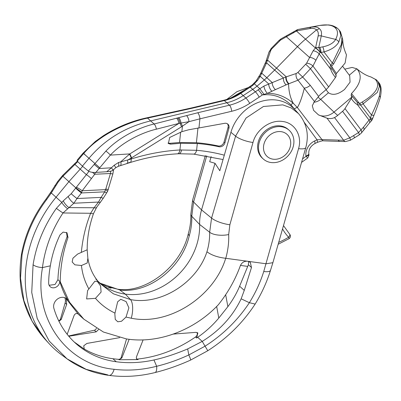 <?xml version="1.0" encoding="UTF-8"?>
<svg xmlns="http://www.w3.org/2000/svg" width="401" height="401" viewBox="0 0 401 401"><rect width="100%" height="100%" fill="white"/><g stroke="black" fill="none" stroke-linecap="round" stroke-linejoin="round"><path stroke-width="0.6" d="M21.549 253.933L22.035 254.916L20.516 278.194L23.9 300.655L32.07 321.191L44.651 338.805C24.2 315.507 16.496 287.221 21.549 253.933L21.554 253.928C25.213 234.189 33.408 215.863 46.145 198.936A6.025 0.601 36.2 0 0 46.591 199.633L51.293 192.981L58.17 182.064L62.666 176.505L77.784 161.638M230.971 97.904L245.768 89.333M211.157 156.626L209.693 161.703L215.001 163.292L219.818 170.756L230.916 132.31A39.925 33.674 -48.2 0 1 259.031 102.13A39.925 33.674 -48.2 0 1 294.489 109.232L298.524 113.623C306.79 123.343 309.211 134.661 305.788 147.573L272.891 262.685L266.189 263.778L225.768 258.299C228.009 250.314 228.981 242.404 228.68 234.56L229.863 224.755L252.996 142.48A13.865 3.87 -164.1 0 1 235.598 136.129L246.054 118.024L263.447 106.491L282.78 104.861L291.427 108.034L298.519 113.618M252.996 142.48C256.204 129.809 270.179 119.643 282.309 121.453C294.605 122.601 302.519 135.568 298.555 148.656L263.753 271.507C260.344 282.324 255.547 292.725 249.367 302.71L255.141 304.073C261.743 293.286 266.871 282.028 270.52 270.304L270.52 270.304A11.895 3.619 -162.7 0 1 263.753 271.507M289.091 130.215L288.194 129.418A19.328 16.301 131.8 0 0 280.479 125.924A19.328 16.301 131.8 0 0 260.264 137.017A19.328 16.301 131.8 0 0 262.434 158.235L263.327 159.037A19.328 16.301 131.8 0 0 271.041 162.525A19.328 16.301 -48.2 0 0 291.256 151.433A19.328 16.301 -48.2 0 0 289.091 130.215A19.328 16.301 -48.2 0 0 281.377 126.726A19.328 16.301 131.8 0 0 261.161 137.819A19.328 16.301 131.8 0 0 263.327 159.037M190.655 360.053C178.816 365.421 166.931 369.592 155.002 372.569L155.002 372.569A10.271 3.554 -104.7 0 0 156.651 366.278C167.513 363.627 178.239 359.847 188.831 354.94L205.041 346.193A11.017 0.421 -123.5 0 1 207.668 350.805L190.655 360.053A10.762 0.591 -115.1 0 0 188.831 354.945L187.668 348.925L202.239 341.391C219.753 330.549 232.72 316.354 241.151 298.815L244.264 290.374L251.482 267.507L250.319 262.374L247.923 261.302M241.151 298.815L249.367 302.71C237.678 320.329 222.901 334.825 205.041 346.193L202.239 341.391L197.658 337.296L196.62 338.003L197.858 332.915L195.974 332.354L173.277 334.083M247.302 261.216C244.054 261.106 241.728 262.62 240.324 265.758C235.277 279.703 227.943 292.705 218.319 304.765C194.089 330.484 157.763 344.058 126.28 338.89L103.388 332.013L83.834 319.171L78.912 314.77A103.403 87.212 131.8 0 1 77.749 313.707M228.68 234.56A14.697 6.085 178 0 1 209.658 232.249C209.793 238.715 208.886 245.222 206.941 251.768C211.427 255.156 217.683 257.332 225.708 258.289L225.768 258.299M225.708 258.289C214.019 296.7 168.971 325.998 131.257 318.224L126.029 317.081L128.891 307.858L126.13 301.612L120.756 299.286L117.653 301.788L114.841 313.803L115.262 319.417L117.784 321.787L121.518 321.256L126.029 317.081M114.967 313.081C107.313 309.442 100.816 304.524 95.478 298.339L101.097 292.073L100.616 286.038L97.348 281.462L94.862 281.231L87.593 290.615L86.631 298.945L95.478 298.339M88.837 288.87C84.806 281.617 82.34 273.833 81.443 265.512L87.197 263.006L87.864 258.224L87.197 250.224L86.867 249.913L77.629 254.064L72.927 258.214L72.17 261.993L74.887 264.83L81.443 265.512M81.333 252.369C82.661 238.55 85.759 225.522 90.626 213.282L63.002 212.971L69.012 207.608A5.845 1.624 -131.1 0 1 63.303 200.811L71.213 193.723L88.932 171.417M50.336 265.828A103.403 87.212 -48.2 0 0 48.656 283.051A6.09 5.133 -48.2 0 0 50.18 286.695A6.09 5.133 -48.2 0 0 56.21 287.056A6.09 5.133 -48.2 0 0 59.814 281.382L60.23 281.758C60.396 266.916 62.982 252.149 67.995 237.457L66.997 232.786L63.137 232.094L59.98 234.946C55.258 244.951 52.04 255.247 50.336 265.828L42.446 267.587C44.952 248.194 51.804 229.989 63.002 212.971A6.025 0.276 -145.8 0 1 56.366 208.365L63.303 200.811M60.23 281.758L69.568 302.279L83.834 319.171M22.035 254.916C25.744 234.996 33.93 216.565 46.591 199.633M56.366 208.365C44.135 225.688 36.371 244.49 33.072 264.78L31.734 292.429L37.213 318.469L49.238 341.101L67.052 358.85L61.679 354.915A119.834 101.067 -48.2 0 1 49.278 343.832A119.834 101.067 -48.2 0 1 56.035 197.262L68.912 181.648L82.681 166.36M155.002 372.569C139.413 376.409 124.069 377.351 108.982 375.386L108.982 375.386C93.298 373.266 79.318 367.757 67.052 358.85L86.18 369.356L107.879 374.925M46.145 198.936L51.418 191.287A5.845 1.318 29.9 0 1 52.456 191.117M215.001 163.292L201.548 209.903A48.321 40.752 131.8 0 0 199.638 224.47A62.817 52.977 -48.2 0 1 125.312 294.113A65.714 55.423 -48.2 0 1 102.636 285.126A65.714 55.423 -48.2 0 1 97.874 281.131M206.941 251.768C197.147 282.329 161.047 305.587 130.51 299.582L113.363 293.788L99.759 283.307C93.483 276.5 89.518 268.139 87.864 258.224M189.227 235.933C191.127 229.347 191.974 222.786 191.763 216.259A14.697 5.814 -2.5 0 1 190.826 214.319C191.026 220.72 190.169 227.247 188.249 233.888L189.227 235.933C181.748 268.565 147.964 293.893 119.744 289.958L100.21 283.221M111.027 288.174L108.471 287.311M190.826 214.319L192.63 200.019A14.576 3.815 15.2 0 0 193.583 202.004L191.763 216.259L199.638 224.47L209.658 232.249L211.568 218.079L201.548 209.903L193.583 202.004L206.751 155.799M71.213 193.723A5.569 0.341 -140.9 0 0 76.997 198.54L81.448 192.951L82.215 190.756L94.711 174.255L110.45 173.498A4.481 0.466 -162.6 0 0 112.887 173.823L107.628 191.302L103.348 198.129L96.651 207.337L93.543 213.487A5.739 1.053 -157.7 0 1 90.626 213.282L94.085 207.753L69.012 207.608L73.854 203.247L76.997 198.54L101.112 197.382L104.696 191.833L105.809 188.961L110.45 173.498L110.771 171.152M96.651 207.337A5.373 2.501 -141.9 0 1 94.085 207.753L98.516 202.059L101.112 197.382A4.867 0.677 -147.2 0 0 103.348 198.129M33.072 264.78C35.303 266.399 38.426 267.337 42.446 267.587M42.526 267.582C32.977 318.479 66.736 364.905 114.1 369.291C128.059 370.96 142.245 369.953 156.651 366.278L153.949 359.968A119.834 101.067 -48.2 0 1 116.275 361.752A101.473 85.578 -48.2 0 1 75.779 343.431A101.473 85.578 -48.2 0 1 53.899 308.369A8.296 6.997 -48.2 0 1 57.473 299.041A8.296 6.997 -48.2 0 1 66.746 298.86A8.296 6.997 -48.2 0 1 67.904 300.269L66.22 298.765L78.17 313.993M66.491 232.41L67.097 236.655C61.463 251.858 58.401 266.204 57.919 279.692L59.814 281.382A103.403 87.212 131.8 0 0 67.904 300.269M58.942 321.261L61.228 319.512L66.671 304.409L66.22 298.765M78.105 313.938L78.23 314.048C76.606 313.066 75.248 313.472 74.165 315.256L67.178 334.289M119.724 337.627L86.917 343.431L83.744 345.772L84.225 349.04L84.651 349.346L74.26 342.038M68.782 336.244L96.2 331.853L98.526 329.557M143.117 339.873L136.325 357.236L136.676 359.186L138.104 359.597L119.027 359.742L121.854 357.933L129.167 339.286M197.658 337.296C205.553 331.848 212.6 325.437 218.796 318.058L216.665 306.459M126.536 338.93L121.212 357.361A2.416 2.04 -48.2 0 1 118.561 359.326A119.834 101.067 -48.2 0 1 112.887 358.725A101.473 85.578 -48.2 0 1 84.34 349.065A3.624 3.058 -48.2 0 1 84.075 348.895M187.668 348.925C175.397 354.083 164.154 357.762 153.949 359.968M197.016 332.454A3.624 3.058 -48.2 0 1 195.498 337.005A119.834 101.067 -48.2 0 1 137.503 359.06A2.416 2.04 -48.2 0 1 136.41 358.87M218.796 318.058L227.873 306.64L225.668 294.725M248.59 261.437L248.399 264.75L239.608 286.209C236.65 293.306 232.74 300.118 227.873 306.64M64.751 297.682A8.296 6.997 -48.2 0 1 65.102 303.006L60.521 318.875A2.416 2.04 -48.2 0 1 58.686 320.745M96.365 328.324A2.416 2.04 -48.2 0 1 94.37 330.218L69.127 335.878A2.416 2.04 -48.2 0 1 68.511 335.928M57.919 279.692L55.022 284.489L49.128 285.276M108.345 189.573L105.809 188.961M107.628 191.302A4.662 0.316 -148 0 0 105.498 189.638M106.721 192.776A4.712 0.491 -144.2 0 1 104.696 191.833L81.448 192.951A5.413 0.411 -141.1 0 1 75.824 188.264M95.398 172.435L94.711 174.255A4.907 0.356 -140.4 0 0 92.415 172.31M281.076 131.653A14.867 12.541 -48.2 0 1 290.134 147.187A14.867 12.541 -48.2 0 1 273.126 159.192A14.867 12.541 131.8 0 1 264.074 143.658A14.867 12.541 131.8 0 1 281.076 131.653M77.268 161.137L82.962 154.35L82.466 153.869L77.152 160.2L77.268 161.137L82.406 166.134L88.385 171.077L105.844 151.137C120.636 135.548 141.794 126.806 154.124 123.999L197.733 112.756L229.492 105.192A48.521 40.922 131.8 0 0 245.888 98.024L255.382 91.784A38.827 32.747 131.8 0 0 258.114 89.839L263.933 86.065L285.873 76.972A4.837 2.426 68.5 0 0 288.575 83.844L298.013 80.195L302.665 77.032L310.259 85.323L318.64 96.451A16.677 14.065 131.8 0 1 321.331 93.684L326.188 89.583L328.685 86.932L335.437 77.523C332.78 74.04 331.236 71.323 330.805 69.368C330.008 67.483 329.948 66.135 330.619 65.323L332.364 63.057L341.256 44.701L341.993 36.847L339.953 31.083L339.326 30.255L340.865 35.318L338.835 41.96C336.238 46.531 331.281 49.844 323.968 51.904L321.006 52.471A4.837 1.744 -100.8 0 0 319.792 47.413L318.72 47.664A4.837 3.403 -167.7 0 0 315.582 47.759A4.837 0.847 46.4 0 1 320.314 52.386A4.837 2.03 -105.6 0 0 318.725 47.664L321.281 35.925L335.667 39.398C333.452 43.092 329.146 45.579 322.75 46.852L319.792 47.413M330.619 65.323L331.657 66.275L321.006 52.471L320.314 52.386L319.161 53.899A4.837 2.286 29.5 0 0 313.086 50.852L315.582 47.759L318.143 36.02C318.65 33.143 318.083 31.113 316.439 29.925C315.236 28.571 313.031 28.12 309.823 28.581L296.68 30.862L296.279 30.326L296.69 30.862A4.837 2.972 80.2 0 1 298.319 29.428A4.837 1.288 79.3 0 0 298.299 29.433A4.837 4.837 0 0 0 296.279 30.326L281.176 38.762L279.046 40.411L271.116 48.556L268.891 52.371L266.003 61.363A4.837 2.742 -159.2 0 0 265.943 61.548M82.406 166.134L88.907 158.38C104.831 139.423 125.468 126.916 150.816 120.861L226.901 102.731A48.351 40.777 131.8 0 0 243.242 95.588L252.735 89.353A38.656 32.601 131.8 0 0 257.021 86.15L264.344 79.964A38.656 32.601 131.8 0 0 266.83 77.699L274.665 70.025A96.641 81.503 131.8 0 0 276.57 68.115L297.477 46.646A96.641 81.503 -48.2 0 1 305.602 39.072L316.439 29.925L319.386 28.692C317.913 27.113 315.271 26.601 311.462 27.148L320.008 25.398L298.319 29.428L311.462 27.148A4.837 2.972 80.2 0 0 309.823 28.581M82.962 154.35L83.588 153.603C87.884 148.701 91.914 144.851 95.674 142.044C112.631 128.395 134.901 120.646 147.538 118.11L192.57 108.145L224.329 100.581A48.521 40.922 131.8 0 0 240.725 93.413L250.219 87.172A38.827 32.747 131.8 0 0 252.951 85.228L257.577 80.385L260.254 76.37L266.565 62.847L270.645 50.646L271.657 48.987L280.635 40.025L296.454 31.032L315.387 47.95A4.837 0.962 45.5 0 1 320.214 52.481M285.873 76.972L296.224 73.508L297.908 72.451L306.605 63.238L313.086 50.852M331.657 66.275L333.742 63.734L340.509 51.122L342.75 39.91C342.805 44.396 344.048 49.368 346.464 54.837L345.106 63.047L336.409 73.518L335.858 74.837M322.75 46.852A4.837 1.744 -100.8 0 1 323.968 51.904L332.364 63.057A4.837 0.511 32.1 0 0 333.742 63.734M302.344 28.666A4.837 1.744 79.2 0 1 302.369 28.656L320.038 25.393A4.837 2.045 79.9 0 0 320.008 25.398C327.151 24.286 332.168 25.057 335.066 27.714C338.058 30.326 338.259 34.22 335.667 39.398A4.837 3.313 -149.8 0 1 338.835 41.96M319.386 28.692C321.276 30.12 321.908 32.531 321.281 35.925A4.837 3.403 -167.7 0 0 318.143 36.02M298.264 29.438A4.837 1.288 79.3 0 1 298.299 29.433L299.407 29.223A4.837 1.744 79.2 0 1 299.432 29.218M293.186 33.062A4.837 1.784 -116.1 0 1 293.717 31.92M337.692 115.413A15.398 12.987 -48.2 0 1 334.529 117.548C332.319 118.641 329.817 118.856 327.026 118.2L318.454 114.876A15.398 12.987 131.8 0 0 333.998 112.11L337.692 115.413L342.549 111.313A7.434 3.94 -37 0 0 344.98 108.566L351.251 98.516A4.837 2.561 -37 0 0 351.852 97.032L351.096 95.082M372.328 119.292A4.837 0.416 -158.9 0 1 372.334 119.343A4.837 0.416 -158.9 0 1 370.238 118.896L370.313 117.934L360.664 105.122L357.351 104.606C355.492 103.699 353.471 101.689 351.296 98.586A4.837 2.561 -37 0 0 351.647 95.734A4.837 2.561 -37 0 0 351.552 95.618M336.033 75.002L335.832 74.736A4.837 2.561 143 0 1 335.913 76.751L335.437 77.523M335.832 74.736L331.853 68.646L331.567 66.36L336.409 73.518M297.908 72.451L302.665 77.032L312.945 66.035L319.161 53.899L330.805 69.368A4.837 1.108 -13.7 0 0 331.853 68.646M335.898 74.867L335.913 76.751M328.098 92.36L328.479 92.766C332.77 95.633 338.133 94.526 344.569 89.448L350.073 82.14L349.682 75.659M270.645 50.646A4.837 3.128 -165.4 0 0 268.891 52.371M267.462 60.516A4.837 2.732 -158.8 0 0 265.863 61.724L260.319 74.18L256.129 80.942L252.319 84.872L240.054 93.092C234.806 96.526 229.307 98.932 223.552 100.31L191.798 107.874L146.831 117.824C131.633 121.042 117.152 127.012 103.388 135.728L95.328 141.458L83.107 153.107L84.867 154.445M296.224 73.508A4.837 2.852 74.7 0 0 298.013 80.195L314.459 101.513L312.299 105.754L313.597 110.36L318.454 114.876M313.798 102.26A11.484 9.684 131.8 0 0 320.685 99.343L333.998 112.11L351.852 97.032M318.64 96.451L314.459 101.513M263.933 86.065A4.837 1.419 64.9 0 0 267.447 93.363L271.913 91.263A4.837 1.644 67 0 1 268.715 83.934L260.254 76.37A4.837 2.451 -147.4 0 0 258.695 77.087M257.577 80.385A4.837 2.246 -145.2 0 0 256.129 80.942M271.913 91.263L275.497 89.598A4.837 2.065 65.7 0 1 272.219 82.551L261.833 73.268A4.837 2.481 -153.9 0 0 260.319 74.18M275.497 89.598L286.124 84.867A4.837 2.321 68.8 0 1 283.397 77.889L266.565 62.847A4.837 2.727 -157.1 0 0 264.941 64M286.124 84.867L288.575 83.844C288.77 91.613 290.339 98.09 293.276 103.278L297.357 107.543L321.933 139.558L317.031 139.799L314.61 140.972A13.644 11.509 131.8 0 0 305.928 155.969L307.211 157.533M253.658 83.734A4.837 0.902 -133.6 0 1 254.48 83.914L259.738 88.616L263.983 94.36L267.447 93.363C276.845 93.253 285.457 96.556 293.276 103.278A3.524 1.82 134.8 0 0 290.9 104.786L295.377 110.2M258.114 89.839A4.837 0.561 52.4 0 1 262.269 94.957L263.983 94.36M170.51 144.139L168.39 143.513L169.688 137.483L181.859 131.668L188.535 129.814L224.655 123.313A4.832 4.075 -48.2 0 1 227.893 124.155A4.832 4.075 -48.2 0 1 228.926 128.27L224.921 142.836A4.832 4.075 -48.2 0 1 219.081 146.746A207.292 174.831 131.8 0 0 197.312 143.523L180.63 143.277L170.51 144.139L169.613 143.337L179.543 142.485L196.415 142.726L197.969 128.004M304.279 122.37L317.031 139.799A4.837 1.138 -115.8 0 1 317.201 142.42L314.78 143.593A4.837 1.138 -115.8 0 0 314.61 140.972M314.78 143.593C310.549 146.104 308.554 149.453 308.79 153.638L308.976 155.147L305.983 156.41L302.575 158.846M340.003 141.428L323.667 140.856A4.837 2.667 -88 0 1 321.933 139.558L343.647 140.27A4.837 2.742 -89.1 0 0 345.482 141.568L340.003 141.428A4.837 2.667 -88 0 1 338.269 140.134M310.259 85.323A7.434 3.94 143 0 1 304.354 88.1C302.073 97.222 299.742 103.704 297.357 107.543A3.669 1.87 143.6 0 0 294.439 108.917M360.619 105.147A4.837 0.707 -125.9 0 0 359.617 103.598L357.311 102.45A4.837 3.398 -69.8 0 1 357.351 104.606L369.03 120.115L370.238 118.896A4.837 1.053 47.3 0 1 371.105 121.147L369.441 122.987A4.837 2.581 -144.4 0 0 369.03 120.115L363.446 127.227L358.544 132.546L353.637 135.573A91.233 76.947 -48.2 0 1 349.802 137.824L343.647 140.27L327.026 118.2M351.436 95.453L351.216 95.202M351.161 95.152L351.487 93.543C360.855 83.784 362.649 75.538 356.86 68.802L349.311 75.172M328.479 92.766L320.685 99.343L318.028 97.217M375.221 79.243A4.837 4.08 -48.2 0 1 376.494 79.969L378.003 81.603L379.416 86.506L377.291 92.43L363.09 103.849A4.837 1.313 -111.9 0 0 362.469 101.874C376.554 93.303 380.805 85.759 375.221 79.243L370.89 76.937C366.379 75.644 361.702 72.932 356.86 68.802L352.078 67.438L344.78 69.152M371.105 121.147L371.105 121.147A4.837 1.053 47.3 0 1 371.105 121.152A4.837 4.837 0 0 0 372.334 119.343L374.038 115.072C376.173 109.874 378.213 104.18 380.158 97.994L380.158 97.994C381.832 90.41 381.321 85.223 378.624 82.431L380.549 88.13L379.416 95.844A4.837 2.682 16.7 0 1 380.163 97.989M357.311 102.45L351.492 95.533M351.487 93.543L359.617 103.598L362.469 101.874M370.89 76.937L376.494 79.969M359.717 103.528A4.837 0.752 -123.9 0 1 360.664 105.122L363.09 103.849L371.491 115.002L370.313 117.934A4.837 1.023 21.9 0 0 372.86 118.004M374.038 115.072A4.837 1.023 21.9 0 1 371.491 115.002C374.965 107.839 377.607 101.453 379.416 95.844M252.951 85.228A4.837 0.561 -127.6 0 0 252.319 84.872M105.844 151.137A4.837 0.867 44.4 0 1 110.35 155.122C124.275 140.315 144.43 131.909 156.36 129.182L178.881 123.413L188.986 121.663L199.919 118.831L198.966 127.829M186.535 115.608A4.837 1.9 74.8 0 1 188.986 121.663L181.523 126.776A22.301 6.18 -121.9 0 0 179.984 123.222A4.837 1.815 75.4 0 0 177.708 117.954M224.309 155.187A199.227 168.029 131.8 0 0 196.595 150.305L179.924 149.974C163.768 150.881 147.518 153.889 131.172 158.986L118.586 162.49L114.175 165.242A5.945 0.647 49.1 0 1 115.663 167.813L112.871 170.199A5.945 0.526 -130.2 0 0 111.418 167.783L106.746 171.733L95.889 172.41L110.35 155.122L129.834 153.904L120.851 161.693A5.945 1.955 -107.8 0 1 120.245 165.698L126.626 163.658A5.945 2.311 -107.7 0 0 127.613 160.089L131.272 158.019A22.301 6.09 -122.2 0 0 129.553 154.154M219.081 146.746L218.184 145.949A4.832 4.075 131.8 0 0 224.029 142.039L228.034 127.473A4.832 4.075 131.8 0 0 227.412 123.794M218.184 145.949A207.292 174.831 131.8 0 0 196.415 142.726M95.674 142.044L95.328 141.458M99.754 167.753L83.107 153.107L82.466 153.869M88.385 171.077C90.165 172.139 92.666 172.585 95.889 172.41M112.856 170.209C112.26 170.921 110.225 171.427 106.746 171.733M114.175 165.242L111.418 167.783L99.122 168.55L94.08 164.285M181.859 131.668L182.435 126.205A22.301 5.955 -122.8 0 0 181.006 123.052A4.837 1.825 75.4 0 0 178.701 117.694M115.663 167.813L118.039 166.42A5.945 1.92 -108.4 0 0 118.586 162.49M167.984 143.052L169.613 143.337M278.705 242.364A82.857 69.879 131.8 0 0 288.63 237.232A2.972 0.556 59.2 0 1 288.966 238.72A2.972 2.972 0 0 0 289.602 234.124L289.602 234.124A2.972 1.594 136.7 0 1 288.63 237.232A57.774 48.727 -48.2 0 1 282.55 228.936M289.552 234.074A2.972 1.594 136.7 0 1 289.602 234.124L283.502 225.593M230.916 132.31L235.598 136.129L211.568 218.079A14.576 4.085 -164.1 0 0 229.863 224.755M298.555 148.656A12.892 3.373 15.2 0 0 305.788 147.573M67.558 208.69A5.885 1.278 -133.7 0 1 61.674 202.259L51.293 192.981A5.885 0.947 32.2 0 0 50.371 192.956M51.418 191.287L57.629 181.593L62.421 175.698A5.403 0.316 38 0 0 62.877 176.25L76.035 188.009L81.684 192.36M54.792 185.658A5.699 1.313 29.1 0 1 55.819 185.473M100.15 283.176L106.902 286.555L117.774 289.211A14.867 7.819 -83.5 0 1 119.744 289.958L125.312 294.113L130.51 299.582A14.867 6.05 99.3 0 1 131.257 318.224M108.982 375.386A9.624 4.566 -83.3 0 0 114.1 369.291M67.995 237.457L67.097 236.655M116.275 361.752L112.887 358.725M84.651 349.346L84.34 349.065M119.027 359.742L118.561 359.326M138.104 359.597L137.503 359.06M196.62 338.003L195.498 337.005M244.264 290.374L239.608 286.209M247.728 266.399L240.46 265.412M251.482 267.507L248.399 264.75M121.854 357.933L121.212 357.361M66.671 304.409L65.102 303.006M61.228 319.512L60.521 318.875M69.528 336.233L69.127 335.878M96.2 331.853L94.37 330.218M100.746 201.904A5.043 2.135 -138.5 0 1 98.516 202.059L73.854 203.247A5.699 1.659 -131.1 0 1 68.29 196.62M76.571 187.297A5.368 0.456 -147.2 0 1 82.215 190.756L105.498 189.633M62.421 175.698L74.566 163.778A5.028 0.411 45.7 0 0 74.872 164.39L86.26 174.565A5.028 0.486 -140.8 0 1 91.253 178.44M63.273 174.761A5.368 0.952 42.5 0 0 63.468 175.583M57.629 181.593L58.17 182.064M62.125 176.059L62.666 176.505M296.113 30.451L296.454 31.032L296.68 30.862M286.915 35.509A4.837 1.945 -119.5 0 0 286.374 36.772L309.477 57.418A4.837 2.105 26.3 0 1 315.818 60.215M335.066 27.714A4.837 4.08 -48.2 0 1 337.807 28.606M299.407 29.223L302.369 28.656A4.837 1.744 79.2 0 1 302.394 28.656M280.635 40.025A4.837 1.945 -119.5 0 1 281.176 38.762M265.863 61.724L266.003 61.363A4.837 2.742 -159.2 0 1 267.597 60.14L286.269 76.827A4.837 2.451 68.6 0 0 288.946 83.679M306.605 63.238A4.837 2.105 26.3 0 1 312.945 66.035L328.685 86.932M369.441 122.987L361.236 133.167A4.837 2.787 -139.2 0 0 361.09 129.959L344.98 108.566M279.587 40.842L279.046 40.411M271.657 48.987L271.116 48.556M305.838 64.305L310.595 68.887L326.188 89.583M334.529 117.548L349.802 137.824A4.837 0.982 -119.2 0 1 350.223 140.315L345.482 141.568M361.236 133.167L359.146 134.926A4.837 0.862 -121.7 0 0 358.544 132.546L342.549 111.313M240.054 93.092A4.837 0.782 -123.3 0 1 240.725 93.413L245.888 98.024A4.837 0.782 56.7 0 1 249.708 103.388L259.196 97.147A43.659 36.822 131.8 0 0 262.269 94.957C272.845 93.704 282.389 96.977 290.9 104.786M259.196 97.147A4.837 0.782 56.7 0 0 255.382 91.784L250.219 87.172A4.837 0.782 -123.3 0 0 249.547 86.852M197.312 143.523L196.595 150.305A5.945 2.702 -85 0 1 193.693 154.099L178.966 153.748A5.945 2.982 -92.4 0 0 181.573 149.899M197.733 112.756A4.837 1.654 76.6 0 1 199.919 118.831L231.673 111.267A53.353 44.997 131.8 0 0 249.708 103.388M308.79 153.638A4.837 2.09 172.9 0 1 305.928 155.969M359.146 134.926L354.238 137.954A4.837 0.862 -121.7 0 0 353.637 135.573M363.592 130.435A4.837 2.787 -139.2 0 0 363.446 127.227M231.673 111.267A4.837 1.654 76.6 0 0 229.492 105.192L224.329 100.581A4.837 1.654 -103.4 0 0 223.552 100.31M156.36 129.182A4.837 1.789 75.6 0 0 154.124 123.999L147.538 118.11A4.837 1.514 -102.5 0 0 146.831 117.824M176.646 118.23A4.837 1.789 75.6 0 1 178.881 123.413L129.834 153.904A22.301 6.18 -121.9 0 1 131.553 157.844L131.172 158.986A5.945 2.456 -107.4 0 1 130.039 162.58L126.626 163.658M178.966 153.748L177.347 153.829A5.945 3.013 -93.2 0 0 179.924 149.974L180.63 143.277M228.926 128.27L228.034 127.473M224.921 142.836L224.029 142.039M181.523 126.776L131.553 157.844M128.751 162.275A5.945 2.456 -107.4 0 0 130.039 162.58C145.914 157.623 161.683 154.706 177.347 153.829M192.57 108.145A4.837 1.654 -103.4 0 0 191.798 107.874M181.062 110.721A4.837 1.393 -101.9 0 0 180.415 110.425M172.866 112.475A4.837 1.474 -102.3 0 0 172.179 112.19M171.834 112.706A4.837 1.484 -102.4 0 0 171.142 112.415M170.736 112.947A4.837 1.514 -102.5 0 0 170.029 112.661M179.543 142.485L180.635 132.109M192.63 200.019L205.332 155.558M226.821 99.408L236.961 91.669L248.745 87.378M270.52 270.304L272.891 262.685M44.651 338.805L49.278 343.832M95.834 279.046L99.759 283.307M188.239 233.923C180.746 267.452 144.666 293.567 117.774 289.211M93.543 213.487C89.177 225.903 87.062 238.149 87.197 250.224M207.668 350.805C226.991 338.454 242.816 322.88 255.136 304.078M74.566 163.778L77.323 161.187M112.887 173.823L113.603 169.583M339.953 31.083L340.564 31.98L342.75 39.91M339.326 30.255L337.812 28.616C335.246 26.441 332.073 25.213 328.299 24.932L320.038 25.393M349.752 75.754L342.84 66.581M223.051 159.548L193.693 154.099M301.562 162.395L307.727 157.989L308.976 155.147M323.667 140.856C323.331 140.495 321.176 141.022 317.201 142.42M354.238 137.954L350.223 140.315M326.078 89.679L328.153 92.43M378.003 81.603L378.624 82.431M118.039 166.42L120.245 165.698M278.164 244.264L288.966 238.72"/></g></svg>
